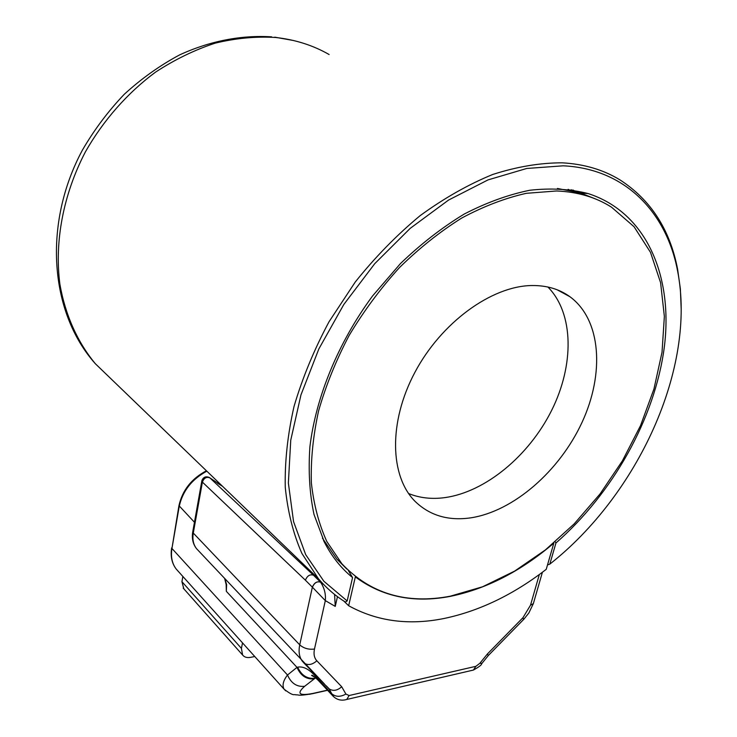 <?xml version="1.0" encoding="UTF-8"?>
<svg xmlns="http://www.w3.org/2000/svg" width="737" height="737" viewBox="0 0 737 737"><rect width="100%" height="100%" fill="white"/><g stroke="black" fill="none" stroke-linecap="round" stroke-linejoin="round"><path stroke-width="1.11" d="M553.717 543.068L553.828 543.141C520.866 571.258 486.309 589.01 450.15 596.399C413.77 603.327 382.162 596.823 355.335 576.887L348.656 605.731C377.114 621.383 409.017 625.612 444.374 618.426C479.547 610.955 513.505 594.593 546.237 569.332L553.828 543.141M343.755 601.014L348.656 605.731M573.976 191.196L571.064 189.704M408.602 493.541C419.675 498.019 431.781 499.373 444.908 497.613C485.517 491.947 528.871 455.89 551.562 410.546C574.243 365.257 574.123 313.63 547.913 287.015M531.736 285.532C491.45 286.057 441.141 322.622 414.802 372.526C388.298 422.384 389.891 476.415 415.171 501.464C429.864 515.587 448.4 521.05 470.768 517.844C513.532 511.331 559.484 471.183 582.046 422.347C604.672 373.604 601.318 319.775 569.959 296.744C559.355 289.079 546.614 285.339 531.736 285.532M450.196 596.215L482.551 586.79L514.61 571.111L545.426 549.894L574.169 523.896L600.065 493.928L622.406 460.837L640.564 425.544L653.949 388.998L662.029 352.24L664.359 316.394L660.592 282.667L650.495 252.34L634.06 226.729L611.517 207.18C595.846 197.221 577.522 191.823 556.546 190.975L526.282 193.324C505.066 198.115 483.527 206.369 461.666 218.078C439.961 231.685 419.215 248.203 399.417 267.632C380.541 288.462 363.792 311.032 349.181 335.363C336.072 360.282 325.874 385.46 318.587 410.896C313.078 436.046 310.673 460.026 311.355 482.836C313.759 504.615 318.918 524.173 326.832 541.511L341.894 563.777C370.26 593.672 406.363 604.487 450.196 596.215M557.448 188.469L580.636 193.03L596.132 199.211M547.517 564.911L549.802 564.146C637.533 495.107 696.658 368.095 677.625 271.142C666.681 212.625 625.335 168.644 563.151 165.816L526.725 168.469L488.014 179.902L448.603 200.04L410.251 228.323L374.755 263.653L343.81 304.492L318.854 348.923L300.963 394.875L290.747 440.229L288.37 483.03L293.556 521.612L305.698 554.675L323.912 581.3L347.173 600.95L345.423 602.065C335.399 595.883 326.39 588.098 318.412 578.702L301.921 553.478C293.298 533.91 287.743 511.865 285.265 487.341C284.712 461.675 287.633 434.719 294.026 406.465C302.437 377.897 314.1 349.66 329.034 321.756L355.243 282.041C375.133 257.167 396.755 235.048 420.108 215.674C444.043 198.235 468.253 184.499 492.74 174.466C516.95 166.691 540.101 162.813 562.174 162.822C584.072 164.047 603.327 169.731 619.955 179.883C650.799 199.856 670.016 229.64 677.607 269.245L680.371 288.95L681.2 309.439M576.159 191.74L572.889 189.98M348.306 570.475L352.562 577.568C341.203 568.365 331.825 556.601 324.437 542.285L314.008 514.472C309.577 493.661 308.213 471.072 309.909 446.705C315.933 396.976 338.163 342.65 372.535 295.998L400.486 263.542C420.799 244.03 442.034 227.54 464.181 214.08C486.466 202.574 508.346 194.632 529.829 190.247C550.732 187.926 570.152 189.022 588.098 193.555C646.929 212.505 673.434 276.974 664.23 347.726C654.705 418.865 612.631 493.412 555.956 542.966L555.145 541.842M346.841 569.056L336.791 559.042L322.456 538.222M352.562 577.568L347.173 600.95M549.802 564.146L555.956 542.966M183.808 588.78L181.928 581.686L182.859 576.454M254.753 656.51L250.598 657.349C247.061 657.984 244.398 657.211 242.602 655.018L241.423 648.385L242.528 642.894M334.589 594.446L335.243 606.394L337.463 596.657M318.513 578.821L313.501 575.228L320.558 582.193C324.335 587.794 325.92 593.939 325.321 600.618L314.487 649.03C313.455 654.032 314.238 657.948 316.846 660.803L341.71 686.755L345.893 694.051L349.108 695.535L475.899 666.312L479.796 663.346L487.443 653.949L522.966 617.689L530.502 605.197L539.346 574.501M224.886 578.831L226.627 584.644L226.323 591.314L297.002 667.381L297.647 667.16C303.598 666.018 310.056 669.647 317.03 678.068L331.705 693.71L329.411 689.261L303.561 662.627M285.716 690.836L284.077 689.169C282.031 685.428 283.174 680.702 287.504 675C291.161 683.337 296.873 687.105 304.648 686.304C296.403 693.628 299.084 696.023 312.709 693.48L327.449 690.154M226.323 591.314L226.167 584.607L224.665 578.591M222.611 486.374L209.833 477.843L313.501 575.228C310.01 574.049 307.301 575.698 305.394 580.194L202.399 482.099L193.287 533.072L299.738 644.857L312.359 587.149L325.321 600.618L335.243 606.394M315.666 677.773L315.049 678.252L315.961 678.049M206.839 471.173C191.85 479.243 182.638 490.999 179.211 506.448L171.942 548.475L287.504 675L297.002 667.381C300.714 675.783 306.491 679.606 314.321 678.823L304.648 686.304M297.647 667.16C301.433 675.424 307.228 679.118 315.049 678.252L314.321 678.823M111.609 379.398L95.349 363.728C77.597 342.3 65.271 315.15 59.872 284.086C54.381 241.902 63.142 194.577 85.409 151.85C103.291 120.389 127.427 92.982 155.516 72.143C174.807 59.531 194.725 49.858 215.278 43.124C235.858 38.177 255.96 36.297 275.592 37.476C295.215 39.632 313.059 45.316 329.126 54.529M241.423 648.385L181.928 581.686M323.488 584.33L320.558 582.193C317.039 581.014 314.321 582.672 312.359 587.149L305.394 580.194M326.307 685.889L329.236 688.911C333.142 691.352 337.297 690.643 341.71 686.755M316.846 660.803C312.295 664.783 308.057 665.557 304.123 663.116L302.428 661.338C299.25 657.118 298.347 651.628 299.738 644.857C303.755 648.376 308.674 649.776 314.487 649.03M201.809 481.031L192.818 531.451L193.287 533.072C192.265 539.318 193.343 544.514 196.53 548.66L197.23 549.397M178.916 505.858L171.942 548.475C170.634 556.684 172.053 563.538 176.189 569.028L178.151 571.212M206.424 470.777C191.565 478.635 182.407 490.252 178.953 505.628L194.457 522.257M209.833 477.843C206.461 476.59 203.983 478.009 202.399 482.099L201.892 480.57C203.384 477.023 205.881 476.01 209.391 477.521L209.833 477.843M309.549 694.318L312.709 693.48M317.03 678.068L318.918 681.062M333.76 696.852L331.705 693.71C335.648 697.018 340.383 697.128 345.893 694.051M533.699 602.369L533.348 603.603L530.502 605.197M523.574 619.522L522.966 617.689M488.216 655.617L487.443 653.949M481.924 663.346L479.796 663.346M471.044 670.606L473.403 670.062L475.899 666.312M344.566 699.984L346.777 699.459L349.108 695.535M320.558 582.193C317.094 581.069 314.386 582.737 312.414 587.205M570.613 190.441L568.135 189.308M293.519 40.507L274.772 37.172M323.534 540.488L324.437 542.285M580.636 193.03L588.098 193.555M318.412 578.702L95.349 363.728C49.315 312.202 43.059 223.357 82.341 150.237C94.17 129.841 108.164 111.176 124.323 94.235C141.476 78.564 159.92 65.446 179.644 54.879C209.778 41.032 241.275 34.906 271.631 36.85M677.625 271.142L677.607 269.245M341.894 563.777L336.791 559.042M569.959 296.744L557.043 289.733M324.381 683.918L196.53 548.66C192.937 544.053 191.675 538.471 192.725 531.93M171.657 547.858C170.33 556.232 171.841 563.289 176.189 569.028L284.086 689.178C294.376 697.147 294.109 693.812 295.666 694.834C300.051 694.65 296.366 696.364 312.341 693.729L327.578 690.293M217.507 483.232L222.565 486.328M242.602 655.018L183.218 588.117M315.436 677.561L311.631 675.479C311.779 674.576 313.953 676.17 318.172 680.26L332.838 695.903C336.689 699.855 341.342 701.034 346.777 699.459L473.403 670.062C479.004 666.939 481.758 664.838 481.657 663.742L488.401 655.433L523.823 619.264L528.853 613L533.348 603.603L542.414 572.234"/></g></svg>
